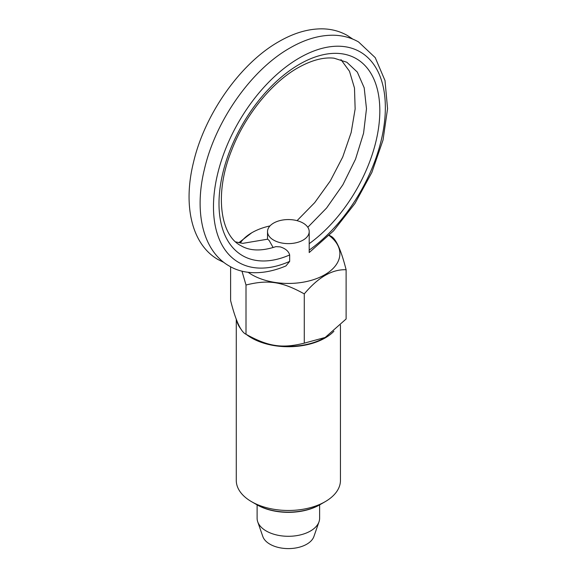 <?xml version="1.0" encoding="UTF-8"?>
<svg xmlns="http://www.w3.org/2000/svg" width="577" height="577" viewBox="0 0 577 577"><rect width="100%" height="100%" fill="white"/><g stroke="black" fill="none" stroke-linecap="round" stroke-linejoin="round"><path stroke-width="0.87" d="M273.123 247.54L269.178 240.501L267.685 239.181L242.693 243.371L235.748 241.914M309.2 252.56L333.535 230.879L354.949 203.479L371.869 172.422L383.034 140.031L387.564 108.678L385.01 80.571L375.23 57.65L358.562 41.948C351.141 37.707 342.918 35.464 333.895 35.233C319.716 34.995 305.082 39.243 289.979 47.97C251.442 69.658 215.596 120.672 204.446 169.133C193.966 211.716 202.628 250.894 229.213 265.99C242.614 274.089 262.6 275.799 285.94 265.932L289.668 261.381L289.668 254.955C288.644 251.247 285.5 248.557 280.227 246.884L275.878 246.631C257.991 252.553 247.208 249.473 240.934 245.694C220.616 235.748 213.894 194.197 231.572 150.467C244.807 115.725 271.464 82.735 297.797 67.884C311.4 60.239 323.481 57.008 334.033 58.183L346.842 62.251L357.314 72.089L364.202 87.834L366.482 108.764L363.568 133.208L355.519 159.202L342.889 184.763L326.582 208.023L307.815 227.28M257.111 504.889L257.111 518.254A31.252 18.046 0 0 0 257.717 521.796A31.252 18.046 0 0 0 279.311 535.521A31.252 18.046 0 0 0 310.462 531.013A31.252 18.046 0 0 0 319.009 521.796A31.252 18.046 0 0 0 319.615 518.254L319.615 504.889M257.717 521.796L262.823 536.516A26.044 15.038 0 0 0 280.819 547.955A26.044 15.038 0 0 0 306.776 544.198A26.044 15.038 0 0 0 313.902 536.516L319.009 521.796M273.628 223.083A20.837 12.03 0 0 0 267.526 231.593A20.837 12.03 0 0 0 280.386 242.708A20.837 12.03 0 0 0 303.098 240.097A20.837 12.03 0 0 0 309.2 231.593A20.837 12.03 0 0 0 296.34 220.479A20.837 12.03 0 0 0 273.628 223.083M309.2 231.593L309.2 252.264M329.092 235.495A51.519 29.744 180 0 1 322.42 276.022A51.519 29.744 180 0 1 251.933 274.739A51.519 29.744 180 0 1 248.117 272.272M240.277 243.032A51.519 29.744 180 0 1 251.933 232.675A51.519 29.744 180 0 1 269.986 225.917M330.722 236.101L329.301 235.279L330.722 236.101C335.85 238.366 340.985 249.581 346.113 269.74L346.113 318.994L325.197 337.451L304.281 343.149L304.281 293.895C318.223 277.256 332.172 269.199 346.113 269.74M251.731 232.791L238.784 242.737M241.965 271.118L246.004 285.009L246.004 334.263L251.933 337.682L246.004 334.263C240.876 331.991 235.741 320.783 230.612 300.617L230.612 266.769M256.433 504.493L251.529 501.665L256.433 504.493A45.157 26.073 0 0 0 320.293 504.493L325.197 501.665A52.089 30.076 180 0 1 251.529 501.665L251.529 501.665A52.089 30.076 180 0 1 236.274 480.403L236.274 319.131M333.91 331.248A52.089 30.076 180 0 1 251.529 337.92A52.089 30.076 180 0 1 246.487 334.537M241.28 329.517A52.089 30.076 180 0 1 236.592 319.968M319.983 504.673A44.278 25.561 180 0 1 257.053 504.853A44.278 25.561 180 0 1 256.743 504.673M304.281 343.149C281.951 348.688 268.327 346.611 246.004 334.263M246.004 285.009C268.327 279.463 281.951 281.547 304.281 293.895M324.995 337.567A51.519 29.744 180 0 1 324.793 337.682A51.519 29.744 180 0 1 251.933 337.682M340.452 325.139L340.452 480.403A52.089 30.076 180 0 1 325.197 501.665M309.157 243.703A113.727 65.655 120 0 0 379.68 105.18A113.727 65.655 120 0 0 299.413 64.307A113.727 65.655 120 0 0 219.145 197.868A113.727 65.655 120 0 0 289.668 254.955M309.157 250.129A121.538 70.17 120 0 0 385.212 101.985A121.538 70.17 120 0 0 299.413 57.924A121.538 70.17 120 0 0 213.613 201.063A121.538 70.17 120 0 0 289.668 261.381M352.828 39.128L347.513 35.572C340.091 31.324 331.869 29.081 322.846 28.85C308.666 28.619 294.025 32.867 278.929 41.587C240.515 63.21 204.77 113.965 193.504 162.296C182.859 205.051 191.477 244.46 218.164 259.614L223.898 262.434M340.978 59.647L349.496 71.281L354.487 88.05L355.143 108.974L351.162 132.522L342.709 157.052L330.304 180.926L314.746 202.592L297.054 220.659M267.526 231.593L267.526 239.246M251.933 232.675L251.529 232.906M324.793 337.682L325.197 337.451"/></g></svg>
